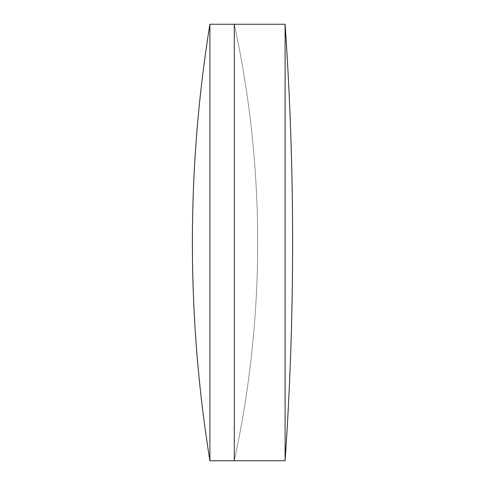 <?xml version="1.0" encoding="UTF-8"?>
<svg xmlns="http://www.w3.org/2000/svg" width="485" height="485" viewBox="0 0 485 485"><rect width="100%" height="100%" fill="white"/><g stroke="black" fill="none" stroke-linecap="round" stroke-linejoin="round"><path stroke-width="0.36" stroke-dasharray="2.42 1.82" d="M234.291 24.25L234.291 460.75A1029.582 1029.582 0 0 0 234.291 24.25L234.291 460.75A1029.582 1029.582 0 0 0 234.291 24.25M209.908 24.25L209.908 460.75M285.101 24.25L285.101 460.75"/><path stroke-width="0.73" d="M285.101 460.75A3174.21 3174.21 0 0 0 285.101 24.25L285.101 460.75L234.291 460.75L234.291 24.25L209.908 24.25A1368.446 1368.446 0 0 0 209.908 460.75L209.908 24.25M209.908 460.75L234.291 460.75L234.291 24.25L285.101 24.25"/></g></svg>
